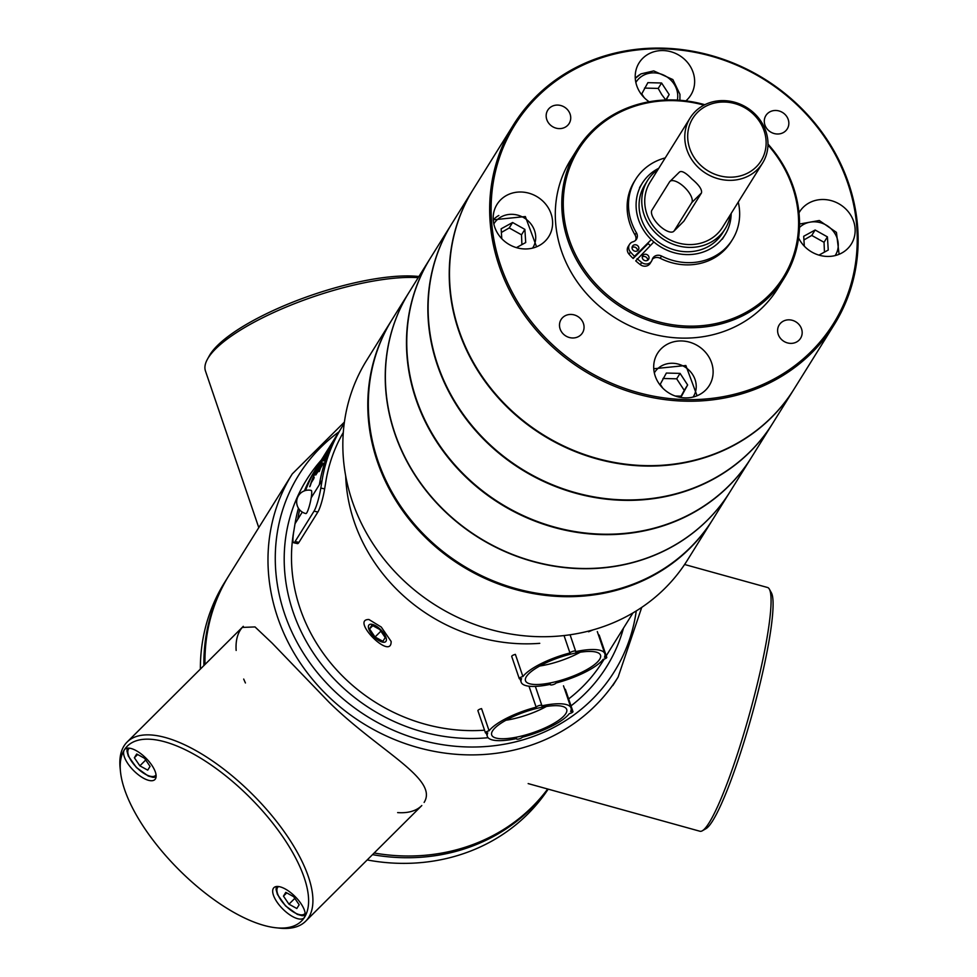 <?xml version="1.0" encoding="UTF-8"?>
<svg xmlns="http://www.w3.org/2000/svg" width="977" height="977" viewBox="0 0 977 977"><rect width="100%" height="100%" fill="white"/><g stroke="black" fill="none" stroke-linecap="round" stroke-linejoin="round"><path stroke-width="1.47" d="M421.258 806.074A126.473 51.891 45.1 0 1 397.639 812.608M245.422 682.972A126.473 51.891 45.1 0 1 243.7 679.064M236.153 650.45A126.473 51.891 45.1 0 1 242.687 626.965M381.25 627.039L368.952 619.516C349.913 619.125 391.655 661.307 391.13 641.425L381.25 627.039M242.186 627.429L255.021 626.929L272.168 643.159L329.115 702.292C378.942 751.191 438.917 778.877 424.128 802.422M547.694 789.013A191.993 174.285 -148.1 0 1 451.557 851.028A191.993 174.285 -148.1 0 1 374.154 853.006M204.999 664.47A191.993 174.285 -148.1 0 1 229.241 575.013L292.27 473.918A191.993 174.285 31.9 0 0 310.735 677.171A191.993 174.285 31.9 0 0 514.586 749.933A191.993 174.285 31.9 0 0 618.136 677.049L612.823 685.561M684.608 564.498L767.58 587.507A126.473 16.389 105.5 0 1 769.351 589.131A126.473 16.389 105.5 0 1 761.828 664.36A126.473 16.389 105.5 0 1 702.316 830.78A126.473 16.389 105.5 0 1 699.959 831.256L528.154 783.591M702.316 830.78L705.98 828.667A123.432 15.998 -74.5 0 0 712.673 820.802A123.432 15.998 -74.5 0 0 764.063 666.253A123.432 15.998 -74.5 0 0 771.403 592.831L769.351 589.131M386.013 641.242A11.809 4.848 45.1 0 1 379.931 641.144A11.809 4.848 45.1 0 1 369.489 630.666A11.809 4.848 45.1 0 1 376.45 626.257A11.809 4.848 45.1 0 1 386.013 641.242M385.231 637.554L382.886 641.315L375.046 637.004L369.538 628.919L371.883 625.17L379.723 629.481L385.231 637.554M372.799 625.671L369.538 628.919M380.883 631.179L375.046 637.004M372.506 854.643A191.993 174.285 31.9 0 0 531.293 808.419A191.993 174.285 31.9 0 0 547.853 789.062M228.703 575.893A191.993 174.285 31.9 0 0 228.166 576.748A191.993 174.285 31.9 0 0 203.912 665.557M548.182 789.147A191.993 174.285 -148.1 0 1 527.775 814.061A191.993 174.285 -148.1 0 1 367.181 859.943M200.37 669.086A191.993 174.285 -148.1 0 1 224.649 582.39L228.166 576.748M536.153 707.189A3.053 0.855 -18.8 0 1 539.145 705.541A3.053 0.855 -18.8 0 1 541.869 705.504A3.053 0.855 -18.8 0 1 541.783 705.858A44.185 12.408 -18.8 0 1 571.032 707.971A44.185 12.408 -18.8 0 1 570.641 711.488A3.053 0.855 -18.8 0 1 572.949 711.561A3.053 0.855 -18.8 0 1 569.298 713.65A44.185 12.408 -18.8 0 1 522.255 737.232A3.053 0.855 -18.8 0 1 519.263 738.881A3.053 0.855 -18.8 0 1 516.528 738.917A3.053 0.855 -18.8 0 1 516.613 738.563A44.185 12.408 -18.8 0 1 487.364 736.45A44.185 12.408 -18.8 0 1 487.755 732.933A3.053 0.855 -18.8 0 1 485.447 732.86A3.053 0.855 -18.8 0 1 489.098 730.772A44.185 12.408 -18.8 0 1 536.153 707.189L528.997 686.196M572.949 711.561L565.414 689.42A3.053 0.855 161.2 0 0 564.621 689.127M520.411 736.316A39.617 11.126 -18.8 0 1 491.7 734.985A39.617 11.126 -18.8 0 1 525.614 711.683A39.617 11.126 -18.8 0 1 566.709 709.449A39.617 11.126 -18.8 0 1 520.411 736.316M485.447 732.86L477.912 710.706A3.053 0.855 161.2 0 1 481.563 708.618L489.098 730.772M505.939 720.244A39.617 11.126 161.2 0 0 514.378 718.596A39.617 11.126 161.2 0 0 546.424 706.456M569.957 652.954A3.053 0.855 -18.8 0 1 572.949 651.305A3.053 0.855 -18.8 0 1 575.685 651.268A3.053 0.855 -18.8 0 1 575.587 651.622A44.185 12.408 -18.8 0 1 604.848 653.735A44.185 12.408 -18.8 0 1 604.458 657.252A3.053 0.855 -18.8 0 1 606.766 657.326A3.053 0.855 -18.8 0 1 603.102 659.414A44.185 12.408 -18.8 0 1 556.06 682.996A3.053 0.855 -18.8 0 1 553.067 684.645A3.053 0.855 -18.8 0 1 550.344 684.682A3.053 0.855 -18.8 0 1 550.43 684.327A44.185 12.408 -18.8 0 1 521.181 682.215A44.185 12.408 -18.8 0 1 521.571 678.697A3.053 0.855 -18.8 0 1 519.263 678.612L511.716 656.459A3.053 0.855 161.2 0 1 515.38 654.37L522.915 676.524A44.185 12.408 -18.8 0 1 569.957 652.954L564.047 635.575M519.263 678.612A3.053 0.855 -18.8 0 1 522.915 676.524M571.801 653.869A39.617 11.126 -18.8 0 1 600.513 655.201A39.617 11.126 -18.8 0 1 566.599 678.502A39.617 11.126 -18.8 0 1 525.504 680.737A39.617 11.126 -18.8 0 1 571.801 653.869M606.766 657.326L599.219 635.172A3.053 0.855 161.2 0 0 598.425 634.879M539.744 666.009A39.617 11.126 161.2 0 0 580.24 652.221M276.039 927.784L279.532 928.15A126.473 51.891 -134.9 0 0 305.618 921.262A126.473 51.891 -134.9 0 0 244.433 786.619A126.473 51.891 -134.9 0 0 127.12 742.032A126.473 51.891 -134.9 0 0 120.122 768.081L120.476 771.574A123.432 50.645 45.1 0 1 124.274 749.97A123.432 50.645 45.1 0 1 241.783 789.672A123.432 50.645 45.1 0 1 304.531 917.244A123.432 50.645 45.1 0 1 276.039 927.784A123.432 50.645 45.1 0 1 178.522 869.335A123.432 50.645 45.1 0 1 120.476 771.574M135.119 772.013A21.335 8.756 45.1 0 1 124.274 749.97A21.335 8.756 45.1 0 1 124.8 749.31A21.335 8.756 45.1 0 1 146.049 758.25A21.335 8.756 45.1 0 1 154.903 779.536A21.335 8.756 45.1 0 1 135.119 772.013M284.222 910.381A21.335 8.756 45.1 0 1 273.902 887.666A21.335 8.756 45.1 0 1 294.431 895.897A21.335 8.756 45.1 0 1 304.531 917.244A21.335 8.756 45.1 0 1 304.006 917.904A21.335 8.756 45.1 0 1 284.222 910.381M134.362 757.761L136.707 754L144.559 758.311L150.055 766.383L147.722 770.145L139.87 765.834L134.362 757.761L137.623 754.5M145.707 760.008L139.87 765.834M283.464 896.117L285.809 892.355L293.662 896.678L299.157 904.751L296.825 908.512L288.972 904.189L283.464 896.117L286.737 892.868M294.81 898.376L288.972 904.189M258.783 527.629L205.463 371.004A126.473 35.502 -18.8 0 1 207.344 359.389A126.473 35.502 -18.8 0 1 353.247 285.223A126.473 35.502 -18.8 0 1 418.193 277.663M418.913 276.515A123.432 34.647 161.2 0 0 351.635 283.538A123.432 34.647 161.2 0 0 210.116 354.443A123.432 34.647 161.2 0 0 209.249 355.921L207.344 359.389M343.306 432.493A170.67 154.928 31.9 0 0 325.903 481.197L324.633 488.927A18.282 2.711 103 0 1 317.867 512.033L298.925 542.406A18.282 2.711 103 0 1 297.545 543.627L293.723 542.748A18.282 2.711 103 0 1 293.772 531.439L295.03 523.721A174.627 158.518 -148.1 0 1 298.425 508.211M304.409 490.857A174.627 158.518 -148.1 0 1 315.131 470.084L316.682 467.592A174.627 158.518 -148.1 0 0 305.52 490.503M344.222 423.505A174.627 158.518 31.9 0 0 342.17 426.693A174.627 158.518 31.9 0 0 322.08 480.318L320.822 488.048A18.282 2.711 103 0 1 314.044 511.154L295.103 541.527A18.282 2.711 103 0 1 293.723 542.748M317.904 468.117L317.952 468.142A174.627 158.518 31.9 0 0 317.354 469.522L316.206 471.354L317.293 469.497A174.688 158.579 -148.1 0 1 317.904 468.117L316.817 469.986M316.206 471.354L312.909 477.875L316.206 471.354M320.456 462.829L317.745 467.177L320.456 462.829A174.627 158.518 31.9 0 1 321.128 461.486L319.98 463.22A174.688 158.579 -148.1 0 1 321.323 460.643L319.65 463.342A174.688 158.579 31.9 0 0 317.696 467.14M321.323 460.643L322.544 458.25M321.372 460.668A174.627 158.518 31.9 0 0 320.358 462.609M313.104 477.704L312.774 478.217A174.688 158.579 31.9 0 0 309.733 486.693L310.051 486.18A174.688 158.579 -148.1 0 1 311.248 482.638L313.641 478.815A174.688 158.579 -148.1 0 1 314.154 477.387L311.761 481.221A174.688 158.579 -148.1 0 1 313.104 477.704L313.153 477.729A174.627 158.518 31.9 0 0 311.919 480.965M314.154 477.387L314.203 477.411A174.627 158.518 31.9 0 0 313.69 478.828L311.309 482.662A174.627 158.518 31.9 0 0 310.112 486.204L309.733 486.693M318.539 470.694L315.779 475.005L318.539 470.694A174.627 158.518 31.9 0 1 318.966 469.534L316.658 473.234M319.809 466.957L318.502 468.02L319.748 466.933L316.438 473.21A174.688 158.579 31.9 0 0 315.779 475.005M319.906 466.908A174.688 158.579 -148.1 0 1 320.322 465.834L319.137 466.872L321.396 463.245A174.688 158.579 -148.1 0 1 321.885 462.121L321.934 462.145A174.627 158.518 31.9 0 0 321.445 463.269L319.296 466.737M320.322 465.834L320.383 465.858A174.627 158.518 31.9 0 0 319.955 466.933M322.776 460.24L320.016 464.563L322.776 460.24A174.627 158.518 31.9 0 1 325.891 453.78L325.512 454.256A174.688 158.579 31.9 0 0 322.923 459.581L322.007 461.046A174.688 158.579 -148.1 0 1 324.327 456.259L324.388 456.283A174.627 158.518 31.9 0 0 322.276 460.631M324.327 456.259L324.01 456.772A174.688 158.579 31.9 0 0 321.689 461.559L320.859 462.89A174.688 158.579 -148.1 0 1 323.35 457.773L323.399 457.798A174.627 158.518 31.9 0 0 321.128 462.463M326.709 452.204L323.949 456.503L326.709 452.204A174.627 158.518 31.9 0 1 327.307 451.081L326.049 452.974A174.688 158.579 -148.1 0 1 326.758 451.679L327.173 451.069L326.819 451.716A174.627 158.518 31.9 0 0 326.599 452.107M332.876 441.616L330.873 444.816A174.627 158.518 31.9 0 0 330.067 446.196L327.173 451.069M326.953 451.118A174.627 158.518 31.9 0 0 325.5 453.523L322.801 457.859A174.627 158.518 31.9 0 0 321.457 460.02L316.719 467.617L321.396 459.984A174.688 158.579 -148.1 0 1 322.752 457.737L320.529 461.315A174.688 158.579 -148.1 0 1 321.042 460.485A174.688 158.579 -148.1 0 1 321.567 459.654M322.85 464.307L320.456 468.142A174.627 158.518 31.9 0 0 319.442 471.158L319.381 471.134A174.688 158.579 -148.1 0 1 320.407 468.117L322.85 464.307A174.627 158.518 31.9 0 1 323.277 463.11L320.835 466.921A174.688 158.579 -148.1 0 1 321.946 463.928L321.995 463.953A174.627 158.518 31.9 0 0 320.981 466.664M328.174 451.069L328.223 451.093A174.627 158.518 31.9 0 0 327.722 452.168L324.962 456.479L327.674 452.143A174.688 158.579 -148.1 0 1 328.174 451.069L325.463 455.404A174.688 158.579 31.9 0 0 324.962 456.479M325.634 456.65L324.169 459.678A174.688 158.579 -148.1 0 1 326.196 454.891L323.827 459.569L325.695 456.674M325.964 456.247L323.705 460.949M326.196 454.891L326.245 454.916A174.627 158.518 31.9 0 0 324.388 459.288M329.689 447.906L329.738 447.93A174.627 158.518 31.9 0 0 329.151 449.139L328.773 449.75L329.09 449.115A174.688 158.579 -148.1 0 1 329.689 447.906L329.31 448.504A174.688 158.579 31.9 0 0 328.724 449.713M328.101 450.446L328.162 450.47A174.627 158.518 31.9 0 0 327.564 451.679L327.185 452.29L327.515 451.655A174.688 158.579 -148.1 0 1 328.101 450.446L327.722 451.044A174.688 158.579 31.9 0 0 327.136 452.253M334.281 439.284L334.329 439.308A174.627 158.518 31.9 0 0 333.707 440.346L332.937 441.531A174.688 158.579 -148.1 0 1 334.281 439.284L333.963 439.772A174.688 158.579 31.9 0 0 332.632 442.031L331.899 443.204A174.688 158.579 31.9 0 0 331.337 444.169L332.082 442.996A174.688 158.579 31.9 0 0 330.8 445.28L331.118 444.779A174.688 158.579 -148.1 0 1 332.388 442.496L333.133 441.311A174.688 158.579 -148.1 0 1 333.682 440.346L333.743 440.371A174.627 158.518 31.9 0 0 333.181 441.335L332.436 442.532A174.627 158.518 31.9 0 0 331.166 444.816L330.8 445.28M322.08 480.318L319.381 484.665A174.627 158.518 31.9 0 1 339.471 431.028L335.929 436.719A174.627 158.518 31.9 0 0 335.343 437.672L335.282 437.635A174.688 158.579 -148.1 0 1 335.88 436.682A174.688 158.579 -148.1 0 1 337.517 434.118L338.164 433.08A174.688 158.579 -148.1 0 1 338.787 432.127M317.11 468.349A174.688 158.579 31.9 0 0 316.353 469.925L313.605 476.19A174.688 158.579 31.9 0 0 312.909 477.875M320.725 461.449L321.006 461.144A174.688 158.579 31.9 0 0 319.662 463.733L318.685 465.284A174.688 158.579 -148.1 0 1 320.029 462.719L321.934 459.385M320.774 461.474L320.09 462.744A174.627 158.518 31.9 0 0 319.076 464.673M320.395 462.805A174.688 158.579 -148.1 0 1 321.079 461.462M321.885 462.121L319.174 466.456A174.688 158.579 31.9 0 0 318.502 468.02M318.49 470.67A174.688 158.579 -148.1 0 1 318.905 469.51M323.35 457.773L323.033 458.286A174.688 158.579 31.9 0 0 320.016 464.563M322.715 460.216A174.688 158.579 -148.1 0 1 325.829 453.743M327.112 451.044L330.018 446.159A174.688 158.579 -148.1 0 1 330.837 444.791L326 452.766A174.688 158.579 31.9 0 0 323.949 456.503M327.808 449.762L327.063 451.081A174.688 158.579 31.9 0 0 325.744 453.475L324.852 454.916A174.688 158.579 -148.1 0 1 326.318 452.241L327.906 449.579M327.039 451.118L326.379 452.278A174.627 158.518 31.9 0 0 325.39 454.036M326.66 452.168A174.688 158.579 -148.1 0 1 327.258 451.044M320.761 460.924A174.688 158.579 31.9 0 0 320.48 461.376A174.688 158.579 31.9 0 0 319.967 462.206L318.026 465.333A174.688 158.579 31.9 0 0 316.67 467.58M324.706 454.61A174.688 158.579 31.9 0 0 324.547 454.867A174.688 158.579 31.9 0 0 322.74 457.834L325.451 453.487A174.688 158.579 -148.1 0 1 327.246 450.531A174.688 158.579 -148.1 0 1 329.176 447.527M327.087 450.788A174.688 158.579 31.9 0 0 326.929 451.044A174.688 158.579 31.9 0 0 325.903 452.717L324.975 454.195A174.688 158.579 -148.1 0 1 326.013 452.51A174.688 158.579 -148.1 0 1 326.465 451.777M325.842 452.766A174.688 158.579 31.9 0 0 325.683 453.023A174.688 158.579 31.9 0 0 324.657 454.696L323.839 456.027A174.688 158.579 -148.1 0 1 324.865 454.354A174.688 158.579 -148.1 0 1 325.28 453.694M331.386 443.9L333.462 440.615M321.946 463.928L321.628 464.441A174.688 158.579 31.9 0 0 319.064 471.647M322.789 464.295A174.688 158.579 -148.1 0 1 323.216 463.086M325.903 456.222L326.477 454.427M325.475 456.479L323.973 460.069M323.924 460.045L325.426 456.454A174.688 158.579 31.9 0 0 323.924 460.045L324.169 459.141M335.575 437.232L334.977 438.123M307.792 510.715A11.883 1.771 -77 0 0 311.138 498.099A11.883 1.771 -77 0 0 311.223 490.417A11.883 11.883 0 0 0 296.971 499.332A11.883 11.883 0 0 0 305.899 513.572A11.883 1.771 -77 0 0 307.792 510.715M712.38 520.094L687.429 560.126A188.952 171.525 -148.1 0 1 665.056 588.203A188.952 171.525 -148.1 0 1 420.086 594.48A188.952 171.525 -148.1 0 1 366.741 360.208L391.692 320.187A188.952 171.525 31.9 0 0 445.036 554.447A188.952 171.525 31.9 0 0 690.018 548.17A188.952 171.525 31.9 0 0 712.38 520.094A188.952 171.525 31.9 0 0 712.648 519.666M473.247 189.355A188.952 171.525 31.9 0 0 473.112 189.575A188.952 171.525 31.9 0 0 449.567 284.979A188.952 171.525 31.9 0 0 592.001 457.48A188.952 171.525 31.9 0 0 793.8 389.481A188.952 171.525 31.9 0 0 793.935 389.273M793.8 389.481L772.709 423.334A188.952 171.525 -148.1 0 1 570.898 491.333A188.952 171.525 -148.1 0 1 428.463 318.82A188.952 171.525 -148.1 0 1 452.009 223.415L473.112 189.575M751.069 458.042L729.966 491.895A188.952 171.525 -148.1 0 1 528.166 559.894A188.952 171.525 -148.1 0 1 385.72 387.38A188.952 171.525 -148.1 0 1 409.278 291.976L430.368 258.136A188.952 171.525 31.9 0 0 406.823 353.54A188.952 171.525 31.9 0 0 549.257 526.041A188.952 171.525 31.9 0 0 751.069 458.042A188.952 171.525 31.9 0 0 751.203 457.834M772.428 423.762L751.337 457.615A188.952 171.525 -148.1 0 1 549.526 525.614A188.952 171.525 -148.1 0 1 407.091 353.1A188.952 171.525 -148.1 0 1 430.649 257.696L451.74 223.855A188.952 171.525 31.9 0 0 428.195 319.259A188.952 171.525 31.9 0 0 570.629 491.761A188.952 171.525 31.9 0 0 772.428 423.762A188.952 171.525 31.9 0 0 772.575 423.554M572.522 337.981A12.603 11.431 -148.1 0 1 561.348 331.557A12.603 11.431 -148.1 0 1 561.079 319.54A12.603 11.431 -148.1 0 1 577.822 316.499A12.603 11.431 -148.1 0 1 582.463 332.876A12.603 11.431 -148.1 0 1 572.522 337.981M802.154 331.911A12.603 11.431 -148.1 0 1 800.578 338.274A12.603 11.431 -148.1 0 1 783.835 341.315A12.603 11.431 -148.1 0 1 779.194 324.95A12.603 11.431 -148.1 0 1 792.652 320.407A12.603 11.431 -148.1 0 1 802.154 331.911M775.823 110.474A12.603 11.431 -148.1 0 1 786.986 116.898A12.603 11.431 -148.1 0 1 787.254 128.903A12.603 11.431 -148.1 0 1 770.523 131.944A12.603 11.431 -148.1 0 1 765.87 115.579A12.603 11.431 -148.1 0 1 775.823 110.474M798.978 212.852A30.47 27.661 -148.1 0 1 799.577 211.85A30.47 27.661 -148.1 0 1 840.073 204.498A30.47 27.661 -148.1 0 1 851.297 244.091A30.47 27.661 -148.1 0 1 824.356 256.23A30.47 27.661 -148.1 0 1 798.575 237.887M649.155 101.767A30.47 27.661 -148.1 0 1 635.27 78.294A30.47 27.661 -148.1 0 1 639.068 62.907A30.47 27.661 -148.1 0 1 679.565 55.555A30.47 27.661 -148.1 0 1 690.788 95.148A30.47 27.661 -148.1 0 1 685.903 100.863M493.238 219.752A30.47 27.661 -148.1 0 1 497.037 204.364A30.47 27.661 -148.1 0 1 537.533 197A30.47 27.661 -148.1 0 1 548.756 236.605A30.47 27.661 -148.1 0 1 516.21 247.572A30.47 27.661 -148.1 0 1 493.238 219.752M653.747 368.695A30.47 27.661 -148.1 0 1 657.545 353.308A30.47 27.661 -148.1 0 1 698.042 345.943A30.47 27.661 -148.1 0 1 709.265 385.549A30.47 27.661 -148.1 0 1 676.719 396.515A30.47 27.661 -148.1 0 1 653.747 368.695M704.844 104.71A121.905 110.657 31.9 0 0 577.212 149.322A121.905 110.657 31.9 0 0 622.117 307.718A121.905 110.657 31.9 0 0 784.104 278.298A121.905 110.657 31.9 0 0 799.308 216.747A121.905 110.657 31.9 0 0 767.971 144.059M767.959 144.987A120.684 109.558 -148.1 0 1 798.392 216.283A120.684 109.558 -148.1 0 1 677.965 325.451A120.684 109.558 -148.1 0 1 563.985 191.187A120.684 109.558 -148.1 0 1 704.014 105.125M784.104 278.298L777.619 288.716A121.905 110.657 -148.1 0 1 615.632 318.136A121.905 110.657 -148.1 0 1 570.715 159.74L577.212 149.322M491.455 219.703A187.731 170.413 -148.1 0 1 755.856 74.606A187.731 170.413 -148.1 0 1 775.188 378.368A187.731 170.413 -148.1 0 1 491.455 219.703M490.002 220.106A188.952 171.525 31.9 0 0 632.437 392.607A188.952 171.525 31.9 0 0 834.248 324.62A188.952 171.525 31.9 0 0 764.637 79.1A188.952 171.525 31.9 0 0 513.548 124.702A188.952 171.525 31.9 0 0 490.002 220.106M834.248 324.62L794.069 389.054A188.952 171.525 -148.1 0 1 592.27 457.053A188.952 171.525 -148.1 0 1 449.835 284.539A188.952 171.525 -148.1 0 1 473.381 189.135L513.548 124.702M546.18 116.544A12.603 11.431 -148.1 0 1 547.755 110.181A12.603 11.431 -148.1 0 1 564.498 107.14A12.603 11.431 -148.1 0 1 569.139 123.505A12.603 11.431 -148.1 0 1 555.681 128.036A12.603 11.431 -148.1 0 1 546.18 116.544M669.892 181.478L679.21 172.294C681.299 170.218 685.536 172.465 691.911 178.999C699.056 185.007 702.243 189.66 701.474 192.945L683.888 221.144L673.812 231.268A15.241 6.253 45.1 0 1 659.157 225.394A15.241 6.253 45.1 0 1 651.94 210.153L669.526 181.942A15.241 6.253 45.1 0 1 669.892 181.478A15.241 6.253 45.1 0 1 684.559 187.352A15.241 6.253 45.1 0 1 691.777 202.593L674.191 230.804A15.241 6.253 45.1 0 1 673.812 231.268M698.799 167.934A42.67 38.726 31.9 0 0 762.585 163.049A42.67 38.726 31.9 0 0 746.868 107.617A42.67 38.726 31.9 0 0 690.165 117.912A42.67 38.726 31.9 0 0 698.799 167.934M700.924 165.504A40.228 36.515 -148.1 0 1 714.468 103.061A40.228 36.515 -148.1 0 1 765.345 150.275A40.228 36.515 -148.1 0 1 700.924 165.504M762.585 163.049L722.553 227.275A42.67 38.726 -148.1 0 1 658.767 232.16A42.67 38.726 -148.1 0 1 650.132 182.125L690.165 117.912M730.43 214.622A45.711 41.498 -148.1 0 1 725.129 228.887A45.711 41.498 -148.1 0 1 656.8 234.114A45.711 41.498 -148.1 0 1 647.543 180.513A45.711 41.498 -148.1 0 1 658.009 169.485M725.129 228.887L722.43 233.222A45.711 41.498 -148.1 0 1 654.101 238.461A45.711 41.498 -148.1 0 1 644.844 184.861L647.543 180.513M731.175 213.426A48.765 44.27 -148.1 0 1 725.019 234.834A48.765 44.27 -148.1 0 1 652.123 240.415A48.765 44.27 -148.1 0 1 642.255 183.249A48.765 44.27 -148.1 0 1 658.767 168.288M650.267 245.52A48.765 44.27 -148.1 0 1 649.424 244.763A48.765 44.27 -148.1 0 1 648.166 243.554L633.157 258.502A71.98 65.337 31.9 0 1 629.054 254.203A6.961 6.326 31.9 0 1 628.162 246.57L629.542 244.36A6.961 6.326 31.9 0 0 630.434 252.005A71.98 65.337 31.9 0 0 634.537 256.304L633.157 258.502M637.456 250.833A3.481 3.163 31.9 0 0 632.07 247.474M632.901 245.691A3.481 3.163 -148.1 0 1 638.408 249.892A3.481 3.163 -148.1 0 1 633.78 250.735A3.481 3.163 -148.1 0 1 632.901 245.691M647.629 260.273A3.481 3.163 31.9 0 0 642.243 256.914M643.086 255.131A3.481 3.163 -148.1 0 1 648.581 259.332A3.481 3.163 -148.1 0 1 643.953 260.175A3.481 3.163 -148.1 0 1 643.086 255.131M653.637 242.174L635.709 260.871A71.98 65.337 31.9 0 0 640.314 264.657A6.961 6.326 31.9 0 0 650.157 263.387L651.537 261.177A6.961 6.326 31.9 0 0 652.209 259.626A6.961 6.326 -148.1 0 1 652.892 258.062A6.961 6.326 -148.1 0 1 661.551 256.047A57.008 51.744 31.9 0 0 732.457 239.56A57.008 51.744 31.9 0 0 738.258 202.068M637.077 258.661A71.98 65.337 31.9 0 0 641.694 262.459A6.961 6.326 31.9 0 0 651.537 261.177M652.331 259.247A6.961 6.326 -148.1 0 1 660.183 258.258A57.008 51.744 31.9 0 0 731.077 241.771L732.457 239.56M665.227 157.92A57.008 51.744 31.9 0 0 635.709 179.255L634.329 181.453A57.008 51.744 31.9 0 0 635.013 234.895A6.961 6.326 -148.1 0 1 635.661 240.257M635.709 179.255A57.008 51.744 31.9 0 0 636.381 232.697A6.961 6.326 -148.1 0 1 636.467 239.231A6.961 6.326 -148.1 0 1 632.998 241.795A6.961 6.326 31.9 0 0 629.542 244.36M634.537 256.304L651.097 239.817M662.748 388.113L660.244 384.266L666.363 373.055L680.065 373.397L687.637 384.95L681.519 396.173L675.205 396.015M681.067 396.161L684.254 390.373L676.682 378.82L662.98 378.478M676.682 378.82L680.065 373.397M684.254 390.373L687.637 384.95M501.775 238.681L501.152 228.801L512.595 222.512L524.881 229.387L525.711 242.54L516.43 247.633M521.913 244.629L521.498 234.81L509.212 227.946L512.595 222.512M521.498 234.81L524.881 229.387M509.212 227.946L501.384 232.465M644.27 97.712L641.767 93.877L647.885 82.654L661.588 82.996L669.16 94.549L666.204 99.959M661.588 82.996L658.205 88.419L661.747 94.586L665.777 99.984L669.16 94.549M658.205 88.419L644.502 88.077M804.315 246.18L803.692 236.287L815.136 230.01L827.421 236.874L828.252 250.027L818.958 255.131M827.421 236.874L824.038 242.296L811.753 235.433L803.924 239.951M811.753 235.433L815.136 230.01M824.454 252.115L824.038 242.296M409.204 292.086A188.952 171.525 31.9 0 0 409.143 292.196A188.952 171.525 31.9 0 0 478.742 537.716A188.952 171.525 31.9 0 0 729.831 492.103A188.952 171.525 31.9 0 0 729.904 492.005M409.143 292.196L392.229 319.32A188.952 171.525 31.9 0 0 461.84 564.828A188.952 171.525 31.9 0 0 712.929 519.227L729.831 492.103M484.543 730.198A170.67 154.928 -148.1 0 1 293.918 530.487M345.687 475.884A170.67 154.928 31.9 0 0 539.756 643.33M588.569 631.789A170.67 154.928 31.9 0 0 592.844 629.957M604.177 659.109L602.736 661.429A170.67 154.928 -148.1 0 1 568.651 698.934M636.259 610.943A185.899 168.752 -148.1 0 1 369.929 718.144A185.899 168.752 -148.1 0 1 338.982 431.822M321.274 460.106A176.764 160.46 31.9 0 0 309.025 646.139A176.764 160.46 31.9 0 0 488.109 737.708M571.008 705.858A176.764 160.46 31.9 0 0 623.485 628.15M156.039 774.822A18.893 7.755 45.1 0 1 136.719 767.543A18.893 7.755 45.1 0 1 129.526 748.187M305.154 913.177A18.893 7.755 45.1 0 1 285.821 905.899A18.893 7.755 45.1 0 1 278.628 886.542M319.381 484.665L311.199 497.794M302.284 512.082L295.03 523.721M297.741 519.373A174.627 158.518 -148.1 0 1 299.621 509.823M324.633 488.927L320.822 488.048M317.867 512.033L314.044 511.154M298.925 542.406L295.103 541.527M683.888 221.144L674.191 230.804M701.474 192.945L691.777 202.593M641.694 262.459L640.314 264.657M661.551 256.047L660.183 258.258M636.381 232.697L635.013 234.895M630.434 252.005L629.054 254.203M654.334 372.872A22.862 20.749 -148.1 0 1 684.914 366.998A22.862 20.749 -148.1 0 1 693.12 397.041M498.82 215.477A25.903 23.521 31.9 0 0 493.238 219.813L525.345 216.552L536.568 246.815M493.825 223.928A22.862 20.749 -148.1 0 1 524.405 218.054A22.862 20.749 -148.1 0 1 532.612 248.097M640.851 74.032A25.903 23.521 31.9 0 0 635.27 78.368L641.022 73.861L653.747 70.906L672.86 79.577L679.943 94.317L679.907 100.265M635.856 82.471A22.862 20.749 -148.1 0 1 643.159 75.449A22.862 20.749 -148.1 0 1 667.841 77.549A22.862 20.749 -148.1 0 1 677.342 100.094M799.455 227.494A22.862 20.749 -148.1 0 1 834.553 232.966A22.862 20.749 -148.1 0 1 835.152 255.595M632.974 612.921L606.241 655.799M292.27 473.918L344.417 422.064M618.136 677.049L641.73 607.401M541.869 705.504L535.359 686.391M563.485 685.817L571.032 707.971M486.241 733.141L487.364 736.45M575.685 651.268L570.079 634.794M520.057 678.905L521.181 682.215M597.301 631.582L604.848 653.735M305.618 921.262L421.808 805.549M127.12 742.032L243.31 626.318M127.169 748.174L126.973 751.13L128.305 756.039L136.426 767.556L148.211 776.007L153.157 777.362L156.039 777.167M276.271 886.542L276.076 889.485L277.407 894.395L285.528 905.911L297.313 914.374L302.259 915.73L305.142 915.522M339.471 431.028L342.17 426.693M334.317 439.308L335.026 438.16M320.48 461.376L321.042 460.485M335.123 437.891L335.88 436.682M722.308 239.17L725.019 234.834M639.556 187.584L642.255 183.249M697.065 395.758L685.854 365.508L653.747 368.744M799.528 224.038L819.288 220.509L836.434 232.379L839.096 254.301"/></g></svg>
